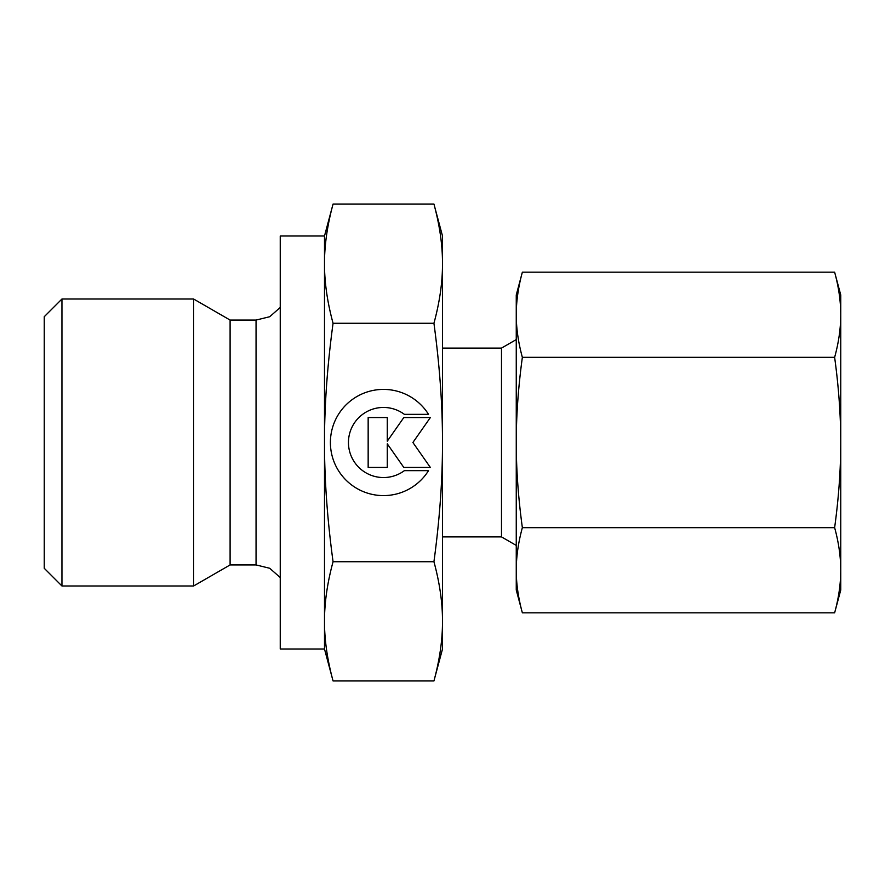 <?xml version="1.0" encoding="UTF-8"?>
<svg xmlns="http://www.w3.org/2000/svg" width="885" height="885" viewBox="0 0 885 885"><rect width="100%" height="100%" fill="white"/><g stroke="black" fill="none" stroke-linecap="round" stroke-linejoin="round"><path stroke-width="1.33" d="M61.95 299.008L44.25 316.708L44.25 568.292L61.95 585.992L193.616 585.992L230.1 564.929L256.053 564.929L256.053 320.071L230.1 320.071L193.616 299.008L61.95 299.008L61.95 585.992M516.254 339.586L501.496 348.104L442.5 348.104M442.5 536.896L501.496 536.896L516.254 545.414M433.938 323.279C439.69 365.737 442.544 405.474 442.5 442.5L442.5 235.996L433.938 204.059C439.69 225.288 442.544 245.156 442.5 263.664C442.544 282.182 439.69 302.05 433.938 323.279L333.059 323.279C327.306 302.05 324.452 282.182 324.496 263.664C324.452 245.156 327.306 225.288 333.059 204.059L324.496 235.996L280.246 235.996L280.246 649.004L324.496 649.004L333.059 680.941C327.306 659.712 324.452 639.844 324.496 621.336C324.452 602.818 327.306 582.95 333.059 561.721C327.306 519.263 324.452 479.526 324.496 442.5C324.452 405.474 327.306 365.737 333.059 323.279M433.938 680.941L442.5 649.004L442.5 621.336C442.544 639.844 439.69 659.712 433.938 680.941L333.059 680.941M428.528 470.643A53.1 53.1 0 0 1 338.468 470.643A53.1 53.1 0 0 1 355.361 397.476A53.1 53.1 0 0 1 428.528 414.357L404.39 414.357A35.046 35.046 0 0 0 355.361 463.386A35.046 35.046 0 0 0 404.39 470.643L428.528 470.643M387.276 467.457L368.16 467.457L368.16 417.543L387.276 417.543L387.276 441.173L403.814 417.543L430.364 417.543L412.897 442.5L430.364 467.457L403.814 467.457L387.276 443.827L387.276 467.457M433.938 561.721C439.69 582.95 442.544 602.818 442.5 621.336L442.5 442.5C442.544 479.526 439.69 519.263 433.938 561.721L333.059 561.721M433.938 204.059L333.059 204.059M324.496 649.004L324.496 235.996M501.496 536.896L501.496 348.104M230.1 564.929L230.1 320.071M193.616 585.992L193.616 299.008M834.632 357.341C838.703 387.022 840.739 415.408 840.75 442.5L840.75 295.004L834.632 272.182C838.703 287.017 840.739 301.21 840.75 314.761C840.739 328.313 838.703 342.506 834.632 357.341L522.36 357.341C518.3 342.506 516.265 328.313 516.254 314.761C516.265 301.21 518.3 287.017 522.36 272.182L516.254 295.004L516.254 442.5C516.265 415.408 518.3 387.022 522.36 357.341M834.632 612.818L840.75 589.996L840.75 570.239C840.739 583.79 838.703 597.983 834.632 612.818L522.36 612.818C518.3 597.983 516.265 583.79 516.254 570.239C516.265 556.687 518.3 542.494 522.36 527.659C518.3 497.978 516.265 469.592 516.254 442.5L516.254 589.996L522.36 612.818M834.632 527.659C838.703 542.494 840.739 556.687 840.75 570.239L840.75 442.5C840.739 469.592 838.703 497.978 834.632 527.659L522.36 527.659M834.632 272.182L522.36 272.182M256.053 564.929L269.704 568.27L280.246 577.54M256.053 320.071L269.704 316.73L280.246 307.46"/></g></svg>
